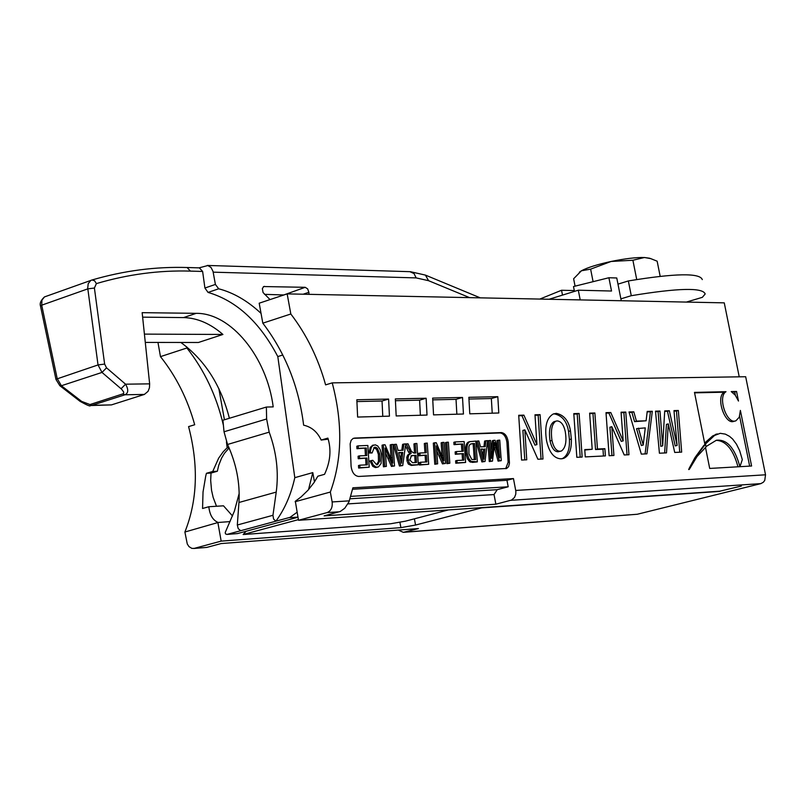 <?xml version="1.0" encoding="UTF-8"?>
<svg xmlns="http://www.w3.org/2000/svg" width="806" height="806" viewBox="0 0 806 806"><rect width="100%" height="100%" fill="white"/><g stroke="black" fill="none" stroke-linecap="round" stroke-linejoin="round"><path stroke-width="1.21" d="M142.632 317.151L183.577 317.584C197.208 317.927 210.326 323.549 222.919 334.46L198.407 342.49L145.292 342.419M222.919 334.46L144.415 334.117M266.373 407.05L222.919 420.228L224.028 431.774L227.544 444.479C236.339 463.732 240.148 483.066 238.949 502.491L276.226 492.093C278.846 472.074 276.498 452.095 269.184 432.147L266.625 418.989L266.373 407.05L273.204 406.889C266.947 357.37 231.191 312.95 196.231 313.333L142.158 312.668L149.644 383.847L149.442 387.817L148.052 391.343L144.385 394.426L111.45 404.894L90.826 405.529M314.481 481.907L312.788 472.608L294.805 477.666L277.808 356.574L282.805 354.993M224.421 419.775L218.849 388.613M216.502 506.249L213.137 497.362L211.535 490.229L210.678 480.426L211.031 473.072L217.348 471.248L218.718 465.344L221.59 458.1L224.451 453.294L229.106 447.955M232.531 516.001L223.494 505.815L208.835 506.732L202.558 508.485L203.031 491.982L205.732 476.054L206.427 473.303L211.031 473.072M719.788 491.186L741.389 486.048L719.909 491.176L298.512 520.283L295.328 501.251L301.101 496.909L308.083 490.149L314.058 482.542L317.856 476.195L324.546 474.321C330.379 461.818 331.488 449.748 327.871 438.111L321.161 440.056L328.213 439.159M350.691 496.375L508.193 486.784L497.231 489.675L349.985 498.783M356.927 401.579L382.044 401.005L382.779 416.339M432.751 399.867L456.025 399.333L456.851 414.203M468.951 399.051L491.358 398.537L492.224 413.186M395.434 400.703L419.604 400.159L420.379 415.251M352.544 489.262L506.964 480.295L508.193 486.784M208.835 506.732C209.701 514.953 212.804 520.202 218.134 522.479L184.886 532.02C197.46 500.466 198.699 465.334 188.584 426.606L194.699 424.752C187.536 398.99 176.131 376.291 160.475 356.635L157.966 342.439M193.642 548.493L206.799 547.405L221.126 543.556L418.425 528.565L403.332 532.343L398.345 530.096M495.861 504.193L511.498 500.083L514.5 497.483L515.769 494.159L515.87 491.368L513.462 478.573L352.887 487.801L349.008 501.775L344.756 508.243L340.273 511.467L324.113 515.88L495.861 504.193L494.038 494.562L497.231 489.675M506.964 480.295L513.462 478.573M494.038 494.562L348.011 503.891M276.226 492.093L272.952 515.296L237.317 525.008L238.949 502.491M297.061 512.263L290.029 517.351L275.884 521.18L273.577 519.044L272.952 515.296M275.884 521.18C284.72 509.16 291.026 494.662 294.805 477.666M277.808 356.574C259.703 322.138 236.45 300.749 208.049 292.417L204.915 288.024L202.628 271.461L199.374 267.864M208.049 292.417L218.688 288.79C233.528 292.679 247.644 300.87 261.043 313.383M312.788 472.608L308.507 489.685M270.04 299.59L263.068 292.538L262.353 288.649L263.673 286.553L305.192 287.309L281.495 295.772M303.116 294.22L308.879 292.306L309.02 294.341M308.879 292.306L307.64 288.86L305.192 287.309M199.042 267.854L207.847 265.537L211.041 267.481L213.026 271.4L215.393 284.437L204.915 288.024M218.688 288.79L215.393 284.437M218.134 522.479L230.053 521.593M399.927 522.399L400.904 527.638L221.166 541.118L217.942 522.933M206.427 473.303L212.724 471.48L217.348 471.248M226.436 441.859L227.161 447.753L223.191 451.783L218.648 458.171L212.724 471.48M227.161 447.753L228.995 447.693M160.475 356.635L186.901 347.99L186.69 346.822M186.901 347.99C204.412 370.226 216.582 395.988 223.403 425.286M298.391 519.638L243.13 534.539L246.152 531.245M448.418 509.926L405.468 521.16L390.729 523.749L243.13 534.539M427.019 415.06L396.179 415.956L395.343 398.92L426.132 398.245L427.019 415.06M498.793 412.994L469.787 413.831L468.85 397.318L497.816 396.683L498.793 412.994M463.45 414.012L433.547 414.878L432.661 398.104L462.523 397.449L463.45 414.012M389.439 416.148L357.622 417.065L356.836 399.766L388.613 399.071L389.439 416.148M515.739 490.441L765.529 474.794L745.671 376.734L332.223 382.87L325.614 384.875C318.169 358.176 306.572 334.55 290.825 313.997L262.816 323.166C285.233 352.635 298.835 386.638 303.63 425.175C311.559 426.948 317.403 431.915 321.161 440.056M702.288 279.611C699.951 272.801 675.307 273.244 628.348 280.941L617.97 284.135M620.882 298.855L631.269 295.701C678.249 287.964 702.882 287.389 705.179 293.978L702.358 297.323L686.4 302.079M628.348 280.941L631.269 295.701M579.353 272.206L581.438 270.776L573.62 278.765L575.061 286.1M611.099 261.466L590.627 269.144L581.438 270.776C587.443 267.562 597.327 264.459 611.099 261.466C624.993 258.625 636.105 257.305 644.447 257.507L632.891 260.247L611.099 261.466M660.164 276.297L657.152 261.194L650.714 258.615L644.447 257.507L649.364 258.192M636.72 279.511L632.891 260.247M593.025 281.354L590.627 269.144M237.317 525.008L238.213 528.645L240.702 530.711L226.939 534.438L225.479 533.864L225.217 532.504L234.405 511.095L239.191 493.373M226.939 534.438L290.029 517.351M41.711 305.182L41.932 300.134L44.441 296.93L90.806 280.428L88.207 283.682L87.723 288.074L98.03 364.937L101.999 372.422L121.615 389.227L123.711 392.059L123.53 393.671L89.97 404.552L81.648 401.408L61.387 385.742L57.166 378.447L41.711 305.182L40.491 306.058L55.926 379.263L98.03 364.937L104.629 364.08L94.403 288.024L87.824 288.86L41.711 305.182M40.491 306.048C39.554 303.338 40.874 300.306 44.461 296.93L44.834 296.789M55.967 379.435L59.876 385.731L61.387 385.742L101.999 372.422L106.543 367.838L104.629 364.08M59.704 385.59L80.126 401.388L81.648 401.408M79.975 401.267L80.126 401.388C87.31 405.347 90.675 406.728 90.242 405.539M90.06 405.539L91.975 405.317L89.97 404.552M111.45 404.894L91.975 405.317L124.96 394.779C128.426 393.096 128.628 389.57 125.575 384.19L121.061 388.744M91.632 280.085L90.836 280.417L91.632 280.085M229.388 418.274C220.955 385.238 204.774 359.97 180.856 342.469M227.413 534.398L237.498 533.582L228.501 534.237M297.958 517.24L237.498 533.582M367.858 445.466L358.136 445.859L358.287 448.338L366.327 447.995L366.801 455.561L359.416 455.884L359.567 458.362L366.952 458.03L367.365 464.82L359.819 465.183L359.97 467.671L369.208 467.208L367.858 445.466M359.416 455.884L358.086 456.256L358.237 458.735L359.567 458.362M366.327 447.995L356.957 448.71L356.806 446.242L358.136 445.859M365.45 455.612L365.007 448.378M358.287 448.338L356.957 448.71M366.952 458.03L358.237 458.735M366.025 464.881L365.622 458.402M359.819 465.183L358.489 465.556L358.64 468.044L359.97 467.671M369.208 467.208L358.64 468.044M477.343 461.868L475.842 441.084L469.838 441.658C467.289 442.837 466.452 446.877 467.329 453.798L468.78 458.463L470.996 461.344L477.343 461.868L472.538 462.392L469.686 461.697L467.47 458.826L466.019 454.161C465.143 447.239 465.979 443.199 468.518 442.031M471.863 461.798L470.553 462.16M474.472 443.502L475.631 459.581L471.752 459.43L468.931 453.849L468.901 446.605L469.606 444.872L470.845 443.935L474.472 443.502L470.674 444.005M474.301 459.642L473.172 443.864M464.135 441.557L455.148 441.92L455.319 444.297L462.745 443.995L463.259 451.249L456.448 451.551L456.619 453.939L463.43 453.627L463.893 460.145L456.921 460.478L457.093 462.866L465.616 462.443L464.135 441.557M456.448 451.551L455.138 451.914L455.299 454.292L456.619 453.939M462.745 443.995L454.01 444.67L453.838 442.293L455.148 441.92M461.929 451.31L461.435 444.358M455.319 444.297L454.01 444.67M463.43 453.627L455.299 454.292M462.563 460.206L462.12 453.98M456.921 460.478L455.612 460.841L455.783 463.228L457.093 462.866M465.616 462.443L455.783 463.228M485.927 440.68L485.212 446.675L480.547 446.877L478.865 440.963L477.374 441.023L483.197 461.576L485.021 461.485L487.6 440.61L484.618 441.033L483.943 446.736M485.021 461.485L481.887 461.929L476.064 441.386L477.374 441.023M483.197 461.576L481.887 461.929M482.915 455.39L483.65 449.184L481.222 449.295M484.95 448.821L483.872 459.269L481.142 448.992L483.65 449.184M444.005 442.373L442.454 442.444L443.834 460.629L436.258 442.685L434.635 442.756L436.106 463.903L437.668 463.823L436.338 445.899L443.784 463.521L445.466 463.44L444.005 442.373M436.106 463.903L434.787 464.266L433.326 443.129L434.635 442.756M437.668 463.823L434.787 464.266M442.071 456.216L441.144 442.806L442.454 442.444M443.784 463.521L442.464 463.883L436.771 450.866M445.466 463.44L442.464 463.883M498.269 440.177L499.246 453.264L498.682 453.415L495.116 440.308L493.645 440.358L491.569 458.342L490.572 440.489L489.071 440.55L490.572 461.213L492.496 461.113L494.582 442.554L499.388 460.78L501.272 460.679L499.75 440.116L496.97 440.539L497.645 449.617M501.272 460.679L498.088 461.133L494.219 446.867M499.388 460.78L498.088 461.133M492.496 461.113L489.272 461.566L487.771 440.912L489.071 440.55M490.572 461.213L489.272 461.566M499.246 453.264L499.68 457.596L498.672 453.405M493.645 440.358L492.345 440.721L491.217 449.819M416.883 443.471L415.261 443.542L415.896 453.002L414.002 453.093L411.423 451.42L408.027 443.834L406.194 443.905L411.171 453.335L408.743 455.037L408.038 458.1L409.075 462.745L411.513 464.931L418.304 464.78L416.883 443.471M411.775 455.571L416.037 455.309L416.521 462.523L412.551 462.715L409.821 460.014L411.473 455.662M416.037 455.309L410.979 455.874M415.181 462.584L414.727 455.682M415.261 443.542L413.952 443.915L414.556 453.063M411.171 453.335L409.851 453.697L408.531 452.055L405.478 445.688M418.304 464.78L411.251 465.415L408.34 464.085L407.09 461.183L406.788 457.324L407.695 455.017L409.851 453.697M449.819 463.228L448.358 442.202L446.786 442.262L445.476 442.625L446.927 463.662L449.819 463.228L446.927 463.662M446.786 442.262L448.247 463.309M405.72 443.925L403.917 444.005L403.091 450.222L398.093 450.433L396.361 444.308L394.759 444.378L400.773 465.646L402.728 465.556L405.72 443.925M400.189 457.959L398.708 452.619L402.799 452.438L401.529 463.259L400.189 457.959M402.799 452.438L398.799 452.932M400.592 459.45L401.479 452.811M403.917 444.005L402.597 444.378L401.821 450.272M394.759 444.378L393.439 444.751L399.454 466.019L400.773 465.646M402.728 465.556L399.454 466.019M425.649 443.119L426.293 452.74L419.916 453.022L420.077 455.44L426.455 455.148L426.918 461.939L420.641 462.241L420.803 464.659L428.681 464.276L427.251 443.058L424.329 443.491L424.953 452.801M428.681 464.276L419.483 465.022L419.322 462.604L420.641 462.241M420.803 464.659L419.483 465.022M426.455 455.148L418.757 455.803L418.596 453.385L419.916 453.022M425.578 461.999L425.145 455.511M420.077 455.44L418.757 455.803M393.137 444.438L391.525 444.509L392.844 463.087L385.046 444.771L383.364 444.831L384.754 466.442L386.386 466.362L385.117 448.045L392.764 466.049L394.527 465.959L393.137 444.438M384.754 466.442L383.424 466.815L382.044 445.214L383.364 444.831M386.386 466.362L383.424 466.815M391.091 458.715L390.205 444.882L391.525 444.509M392.764 466.049L391.444 466.412L385.52 452.972M394.527 465.959L391.444 466.412M372.11 452.952L374.276 447.36L375.838 447.32L377.43 448.398L379.686 453.869L379.777 461.103L377.561 464.619L376.704 464.8L372.795 460.286L371.264 460.609L373.198 464.961L376.11 467.087L378.427 466.926L381.107 463.561L381.369 453.869L380.11 449.466L377.692 445.93L375.314 444.852L372.805 445.496L371.284 447.552L370.478 450.917L370.367 452.629L372.11 452.952L369.037 453.002L370.216 447.411L372.906 445.244M370.367 452.629L369.037 453.002M377.682 467.127L375.324 467.54L372.765 466.342L369.934 460.982L371.264 460.609M376.604 464.8L378.457 461.475L378.357 454.241L376.553 449.345L373.863 447.582M354.459 438.071L501.463 432.58C505.15 433.225 507.407 436.449 508.243 442.232L509.442 463.249L508.596 466.624L506.662 468.467L358.61 476.457C354.439 475.832 351.93 472.417 351.084 466.2L350.167 443.804L351.124 440.328L353.219 438.343L500.163 432.943C503.851 433.588 506.108 436.802 506.944 442.585L508.133 462.281L505.705 468.659M705.492 444.126L696.787 455.561L689.291 469.374L696.948 456.639L706.056 446.907L705.492 444.126L704.867 444.297L694.49 392.391L725.984 391.696C717.259 396.784 726.881 424.974 735.898 420.792L739.253 417.216L740.382 410.425L751.595 466.009L739.918 466.684L742.316 459.642L739.666 450.665L736.493 444.237L732.624 439.028L729.521 436.348L725.34 434.122L720.232 433.316L714.539 435.452L703.557 445.778L695.014 457.556L689.654 467.43L688.656 469.535L689.291 469.374M705.985 446.595L716.353 440.257C726.881 439.058 734.74 447.874 739.918 466.684L709.703 468.437L705.492 447.38M298.512 520.283L327.055 512.596C331.014 510.964 332.707 507.407 332.143 501.937L330.329 492.043C342.187 459.531 342.822 423.14 332.223 382.87M543.002 458.997L537.894 459.249L524.847 429.87L526.751 459.803L521.573 460.055L518.711 415.292L523.88 415.14L536.917 444.6L534.983 414.798L540.08 414.647L543.002 458.997M674.723 452.458L668.315 423.885L666.502 452.871L659.419 453.224L655.5 411.171L659.973 411.04L662.673 445.839L664.708 410.899L669.353 410.758L677.1 445.426L673.977 410.617L678.35 410.486L681.675 452.116L674.723 452.458M731.223 391.585L736.553 391.464L738.477 401.045L735.263 395.162L731.223 391.585M636.438 421.125L646.11 420.792L647.218 411.423L652.316 411.272L646.926 453.838L641.324 454.121L629.002 411.967L633.798 411.826L636.438 421.125L634.544 421.639L646.11 420.792M605.407 455.904L585.267 456.901L584.763 449.607L592.198 449.264L589.639 413.156L594.878 412.994L597.458 449.023L604.883 448.68L605.407 455.904M606.001 412.662L610.777 412.521L623.169 440.882L621.063 412.209L625.778 412.068L628.962 454.735L624.227 454.967L611.825 426.686L613.92 455.481L609.124 455.712L606.001 412.662M561.117 458.836C554.085 458.564 549.229 452.559 546.569 440.832C544.362 426.797 546.609 417.84 553.309 413.952L556.321 413.357C564.059 415.009 568.784 420.853 570.477 430.867L571.353 439.028C571.736 449.285 569.248 455.702 563.857 458.292L561.117 458.836M579.111 413.468L582.154 457.052L576.824 457.314L573.801 413.629L579.111 413.468L577.197 414.002L580.199 457.153M524.847 429.87L522.903 430.404L524.777 459.894M535.013 415.281L538.156 415.191L541.038 459.088M518.742 415.775L521.945 415.684L534.972 445.134L536.917 444.6M540.08 414.647L538.156 415.191M523.88 415.14L521.945 415.684M655.54 411.624L658.089 411.554L660.779 446.333L662.673 445.839M668.315 423.885L666.431 424.399L664.638 452.962M674.018 411.07L676.466 410.989L679.75 452.216M664.688 411.352L667.469 411.272L675.216 445.92L677.1 445.426M659.973 411.04L658.089 411.554M678.35 410.486L676.466 410.989M669.353 410.758L667.469 411.272M731.999 392.028L734.699 391.968L735.374 395.313M736.553 391.464L734.699 391.968M716.161 440.328C726.055 440.811 733.329 449.637 737.974 466.795M694.581 392.854L724.131 392.2C715.406 397.287 725.017 425.467 734.044 421.286L735.122 420.994M715.496 434.414L717.36 433.92L712.675 435.945L704.625 443.048M739.606 416.279L749.661 466.12M725.984 391.696L724.131 392.2M647.158 411.886L650.432 411.785L645.082 453.929M652.316 411.272L650.432 411.785M645.274 427.885L636.549 428.661L641.324 445.547L643.218 445.043L645.274 427.885M633.798 411.826L631.904 412.35L634.544 421.639M629.133 412.43L631.904 412.35M638.443 428.147L643.218 445.043M584.793 450.03L592.198 449.264M589.67 413.629L592.964 413.528L595.533 449.536L602.969 449.184L603.452 455.995M604.883 448.68L602.969 449.184M597.458 449.023L595.533 449.536M594.878 412.994L592.964 413.528M606.031 413.125L608.873 413.045L621.265 441.386L623.169 440.882M610.777 412.521L608.873 413.045M621.094 412.672L623.884 412.591L627.028 454.826M625.778 412.068L623.884 412.591M611.825 426.686L609.92 427.21L611.976 455.571M553.178 414.002L554.397 413.891C562.145 415.543 566.86 421.377 568.552 431.401L569.429 439.552C569.812 449.688 567.364 456.085 562.084 458.745M554.73 421.488L553.994 421.689C549.954 424.178 548.644 430.606 550.045 440.963C551.687 448.096 554.387 451.703 558.145 451.773L560.654 451.199M565.197 431.27C563.726 424.752 561.057 421.296 557.178 420.903L555.918 421.155C551.888 423.644 550.569 430.072 551.979 440.439C553.621 447.572 556.321 451.179 560.079 451.259L561.46 450.977C565.651 447.864 566.9 441.295 565.197 431.27M573.832 414.103L577.197 414.002M426.132 398.245L419.604 400.159M497.816 396.683L491.358 398.537M462.523 397.449L456.025 399.333M388.613 399.071L382.044 401.005M549.108 299.258L578.305 290.2L611.522 291.026L608.903 277.738L573.509 286.543L574.456 291.389M621.255 300.739L616.761 277.979L608.903 277.738M578.305 290.2L580.209 299.903M765.529 474.794L764.753 480.406L763.353 482.24L760.814 483.63L637.274 514.258L404.441 532.182M295.147 501.715L330.329 492.043M262.816 323.166L259.2 303.197L287.158 293.888L290.825 313.997M287.158 293.888L724.262 302.855L739.223 376.825M539.839 299.066L561.55 290.261L562.487 295.087M561.55 290.261L574.305 290.573M719.839 491.398L481.706 507.871L415.564 525.049L414.405 518.822M400.904 527.638L415.564 525.049M221.166 541.118L194.256 548.372L191.868 548.392L188.957 546.599L187.274 543.959L184.886 532.02M403.836 532.303L637.274 514.258M196.231 313.333L183.577 317.584M94.403 288.024L96.388 283.601C127.801 274.332 159.145 270.171 190.418 271.108L202.628 271.461M149.644 383.847L125.575 384.19L106.543 367.838M213.187 272.166L416.138 277.899L428.57 280.69L469.586 297.626M428.57 280.69L425.417 275.098L480.265 297.847M266.625 418.989L224.028 431.774M269.184 432.147L227.544 444.479M283.914 294.966L264.539 294.351M263.33 286.775L264.539 286.362M289.697 517.664L297.938 517.109M144.385 394.426L124.96 394.779L122.965 393.993M96.388 283.601L94.604 280.79L92.015 279.984C123.902 270.675 155.699 266.514 187.405 267.521M190.418 271.108L187.093 267.511M416.138 277.899L414.052 273.577L409.851 271.672M473.847 462.04L472.538 462.392M467.329 453.798L466.019 454.161M472.638 443.582L471.329 443.945M484.225 455.007L482.915 455.36M443.35 455.269L442.031 455.632M437.769 449.738L436.711 450.04M440.338 455.743L439.028 456.105M495.801 447.542L494.501 447.904M491.962 453.98L491.459 454.121M413.8 455.42L412.481 455.783M407.886 447.874L406.567 448.247M409.851 451.692L408.531 452.055M408.249 460.055L406.929 460.417M413.196 465.042L411.876 465.405M401.942 458.846L400.622 459.208M392.371 457.607L391.041 457.979M386.588 451.965L385.47 452.277M389.227 458.1L387.898 458.473M377.218 467.178L375.888 467.551M374.981 447.209L374.034 447.481M379.686 453.869L378.357 454.241M379.777 461.103L378.457 461.475M349.33 500.858L332.143 501.937M714.539 435.452L712.675 435.945M551.979 440.439L550.045 440.963M556.321 413.357L554.397 413.891M570.477 430.867L568.552 431.401M560.079 451.259L558.145 451.773M571.353 439.028L569.429 439.552M509.432 461.929L508.133 462.281M508.243 442.232L506.944 442.585M501.463 432.58L500.163 432.943M339.407 511.77L327.055 512.596M760.814 483.63L510.782 500.325M206.799 547.405L194.256 548.372M649.112 258.111L650.714 258.615M187.415 267.511L199.636 267.874M207.263 265.446L410.365 271.693L425.417 275.098M470.069 441.547L468.77 441.92M410.627 453.516L409.307 453.889M373.551 445.063L372.231 445.436M377.561 464.619L377.037 464.76M555.918 421.155L553.994 421.689M562.266 458.715L563.857 458.292M506.662 468.467L506.087 468.629"/></g></svg>
